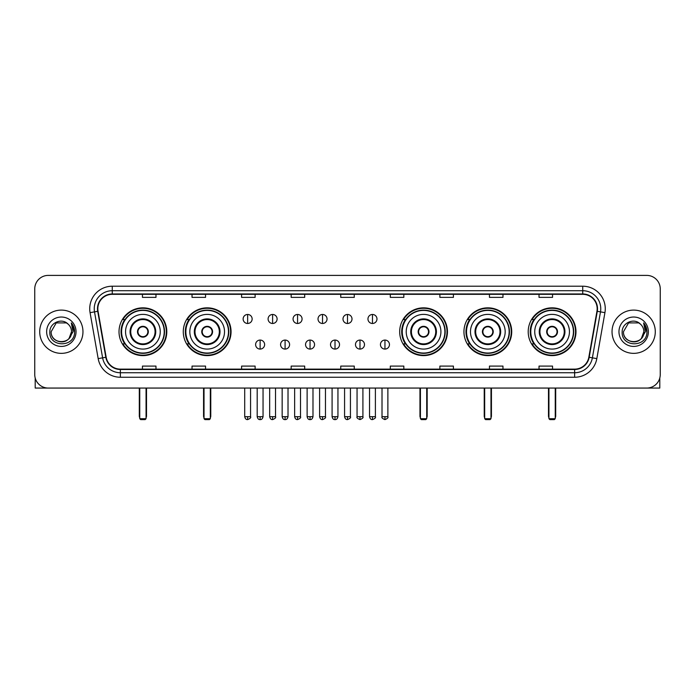 <?xml version="1.0" encoding="UTF-8"?>
<svg xmlns="http://www.w3.org/2000/svg" width="695" height="695" viewBox="0 0 695 695"><rect width="100%" height="100%" fill="white"/><g stroke="black" fill="none" stroke-linecap="round" stroke-linejoin="round"><path stroke-width="1.04" d="M528.209 331.724A23.882 23.882 0 0 0 552.091 355.614A23.882 23.882 0 0 0 575.981 331.724A23.882 23.882 0 0 0 552.091 307.842A23.882 23.882 0 0 0 528.209 331.724M463.947 331.724A23.882 23.882 0 0 0 487.829 355.614A23.882 23.882 0 0 0 511.72 331.724A23.882 23.882 0 0 0 487.829 307.842A23.882 23.882 0 0 0 463.947 331.724M399.686 331.724A23.882 23.882 0 0 0 423.568 355.614A23.882 23.882 0 0 0 447.45 331.724A23.882 23.882 0 0 0 423.568 307.842A23.882 23.882 0 0 0 399.686 331.724M183.28 331.724A23.882 23.882 0 0 0 207.171 355.614A23.882 23.882 0 0 0 231.053 331.724A23.882 23.882 0 0 0 207.171 307.842A23.882 23.882 0 0 0 183.28 331.724M119.019 331.724A23.882 23.882 0 0 0 142.909 355.614A23.882 23.882 0 0 0 166.791 331.724A23.882 23.882 0 0 0 142.909 307.842A23.882 23.882 0 0 0 119.019 331.724M124.752 343.895A21.858 21.858 0 0 1 124.752 319.561M189.014 343.895A21.858 21.858 0 0 1 189.014 319.561M405.411 343.895A21.858 21.858 0 0 1 405.411 319.561M469.672 343.895A21.858 21.858 0 0 1 469.672 319.561M533.934 343.895A21.858 21.858 0 0 1 533.934 319.561M34.75 288.911L34.75 374.536A13.518 13.518 0 0 0 48.268 388.062L646.732 388.062A13.518 13.518 0 0 0 660.25 374.536L660.25 288.911A13.518 13.518 0 0 0 646.732 275.394L48.268 275.394A13.518 13.518 0 0 0 34.75 288.911L34.75 374.536M39.711 331.724A21.632 21.632 0 0 0 61.342 353.355A21.632 21.632 0 0 0 82.966 331.724A21.632 21.632 0 0 0 61.342 310.1A21.632 21.632 0 0 0 39.711 331.724A21.632 21.632 0 0 0 61.342 353.355A21.632 21.632 0 0 0 82.966 331.724A21.632 21.632 0 0 0 61.342 310.1A21.632 21.632 0 0 0 39.711 331.724M612.034 331.724A21.632 21.632 0 0 0 633.658 353.355A21.632 21.632 0 0 0 655.289 331.724A21.632 21.632 0 0 0 633.658 310.1A21.632 21.632 0 0 0 612.034 331.724A21.632 21.632 0 0 0 633.658 353.355A21.632 21.632 0 0 0 655.289 331.724A21.632 21.632 0 0 0 633.658 310.1A21.632 21.632 0 0 0 612.034 331.724M97.839 308.745A14.421 14.421 0 0 1 112.26 294.324L582.74 294.324A14.421 14.421 0 0 1 596.944 311.247L588.839 357.213A14.421 14.421 0 0 1 574.635 369.132L120.365 369.132A14.421 14.421 0 0 1 106.161 357.213L98.056 311.247A14.421 14.421 0 0 1 97.839 308.745M97.482 308.745A14.777 14.777 0 0 0 97.708 311.308L105.814 357.273A14.777 14.777 0 0 0 120.365 369.488L574.635 369.488A14.777 14.777 0 0 0 589.186 357.273L597.292 311.308A14.777 14.777 0 0 0 582.74 293.959L112.26 293.959A14.777 14.777 0 0 0 97.482 308.745M90.072 312.654A22.535 22.535 0 0 1 112.26 286.21L582.74 286.21A22.535 22.535 0 0 1 604.928 312.654L596.823 358.62A22.535 22.535 0 0 1 574.635 377.246L120.365 377.246A22.535 22.535 0 0 1 98.177 358.62L90.072 312.654L94.511 311.873A18.027 18.027 0 0 1 112.26 290.719L582.74 290.719A18.027 18.027 0 0 1 600.489 311.873L592.383 357.838A18.027 18.027 0 0 1 574.635 372.737L120.365 372.737A18.027 18.027 0 0 1 102.617 357.838L94.511 311.873A18.027 18.027 0 0 1 94.233 308.745M646.732 275.394L48.268 275.394M48.268 388.062L646.732 388.062M660.25 374.536L660.25 288.911M589.186 357.273L592.383 357.838L600.489 311.873L604.928 312.654M340.741 294.324L340.741 297.373L354.259 297.373L354.259 294.324M291.17 294.324L291.17 297.373L304.688 297.373L304.688 294.324M241.599 294.324L241.599 297.373L255.117 297.373L255.117 294.324M192.029 294.324L192.029 297.373L205.546 297.373L205.546 294.324M142.458 294.324L142.458 297.373L155.975 297.373L155.975 294.324M390.312 294.324L390.312 297.373L403.83 297.373L403.83 294.324M439.883 294.324L439.883 297.373L453.401 297.373L453.401 294.324M489.454 294.324L489.454 297.373L502.972 297.373L502.972 294.324M539.025 294.324L539.025 297.373L552.542 297.373L552.542 294.324M354.259 369.132L354.259 366.083L340.741 366.083L340.741 369.132M304.688 369.132L304.688 366.083L291.17 366.083L291.17 369.132M255.117 369.132L255.117 366.083L241.599 366.083L241.599 369.132M205.546 369.132L205.546 366.083L192.029 366.083L192.029 369.132M155.975 369.132L155.975 366.083L142.458 366.083L142.458 369.132M403.83 369.132L403.83 366.083L390.312 366.083L390.312 369.132M453.401 369.132L453.401 366.083L439.883 366.083L439.883 369.132M502.972 369.132L502.972 366.083L489.454 366.083L489.454 369.132M552.542 369.132L552.542 366.083L539.025 366.083L539.025 369.132M68.014 324.035A10.182 10.182 0 0 1 71.524 331.724C72.15 344.868 50.526 344.868 51.152 331.724L56.243 322.906L66.433 322.906L68.014 324.035C61.759 317.485 49.727 322.88 49.84 331.724C48.693 347.448 74.183 347.865 74.6 332.488L74.617 331.724C74.582 328.387 73.47 325.451 71.29 322.923L73.044 331.724L69.144 338.274A10.182 10.182 0 0 0 71.524 331.724L69.118 338.3M69.144 338.274C63.74 345.58 50.622 340.906 51.152 331.724M46.643 331.724A14.691 14.691 0 0 0 61.342 346.423A14.691 14.691 0 0 0 76.033 331.724A14.691 14.691 0 0 0 61.342 317.033A14.691 14.691 0 0 0 46.643 331.724M71.385 323.036L74.617 332.114M35.202 378.002L35.202 388.062L87.474 388.062M125.552 331.724A17.349 17.349 0 0 1 142.909 314.375A17.349 17.349 0 0 1 160.258 331.724A17.349 17.349 0 0 1 142.909 349.081A17.349 17.349 0 0 1 125.552 331.724A17.349 17.349 0 0 0 142.909 349.081A17.349 17.349 0 0 0 160.258 331.724M130.738 331.724A12.171 12.171 0 0 0 142.909 343.895A12.171 12.171 0 0 0 155.072 331.724A12.171 12.171 0 0 0 142.909 319.561A12.171 12.171 0 0 0 130.738 331.724M125.022 319.561A21.632 21.632 0 0 0 125.022 343.895M164.22 331.724A21.319 21.319 0 0 0 142.909 310.413A21.319 21.319 0 0 0 121.59 331.724A21.319 21.319 0 0 0 142.909 353.043A21.319 21.319 0 0 0 164.22 331.724M137.497 331.724A5.404 5.404 0 0 0 142.909 337.136A5.404 5.404 0 0 0 148.313 331.724A5.404 5.404 0 0 0 142.909 326.32A5.404 5.404 0 0 0 137.497 331.724M166.34 331.724A23.43 23.43 0 0 1 122.876 343.895L125.048 343.895A21.606 21.606 0 0 0 157.2 347.926A21.606 21.606 0 0 0 157.2 315.521A21.606 21.606 0 0 0 125.048 319.561L122.876 319.561A23.43 23.43 0 0 1 166.34 331.724M137.671 330.377L137.853 330.377A5.23 5.23 0 0 1 147.957 330.377L147.679 330.377A4.961 4.961 0 0 1 142.909 336.684A4.961 4.961 0 0 1 138.14 330.377A4.961 4.961 0 0 1 147.679 330.377L148.139 330.377M148.139 333.079L147.957 333.079A5.23 5.23 0 0 1 137.853 333.079L137.671 333.079M139.747 388.062L139.747 418.703L146.063 418.703L146.063 388.062M139.747 418.703L140.651 419.606L145.159 419.606L146.063 418.703M189.822 331.724A17.349 17.349 0 0 1 207.171 314.375A17.349 17.349 0 0 1 224.52 331.724A17.349 17.349 0 0 1 207.171 349.081A17.349 17.349 0 0 1 189.822 331.724A17.349 17.349 0 0 0 207.171 349.081A17.349 17.349 0 0 0 224.52 331.724M195 331.724A12.171 12.171 0 0 0 207.171 343.895A12.171 12.171 0 0 0 219.333 331.724A12.171 12.171 0 0 0 207.171 319.561A12.171 12.171 0 0 0 195 331.724M189.283 319.561A21.632 21.632 0 0 0 189.283 343.895L187.137 343.895A23.43 23.43 0 0 0 230.601 331.724A23.43 23.43 0 0 0 187.137 319.561L189.309 319.561A21.606 21.606 0 0 1 221.462 315.521A21.606 21.606 0 0 1 221.462 347.926A21.606 21.606 0 0 1 189.309 343.895M228.481 331.724A21.319 21.319 0 0 0 207.171 310.413A21.319 21.319 0 0 0 185.852 331.724A21.319 21.319 0 0 0 207.171 353.043A21.319 21.319 0 0 0 228.481 331.724M201.759 331.724A5.404 5.404 0 0 0 207.171 337.136A5.404 5.404 0 0 0 212.574 331.724A5.404 5.404 0 0 0 207.171 326.32A5.404 5.404 0 0 0 201.759 331.724M201.932 330.377L202.115 330.377A5.23 5.23 0 0 1 212.218 330.377L211.94 330.377A4.961 4.961 0 0 1 207.171 336.684A4.961 4.961 0 0 1 202.401 330.377A4.961 4.961 0 0 1 211.94 330.377L212.401 330.377M212.401 333.079L211.94 333.079A4.961 4.961 0 0 1 202.401 333.079L201.932 333.079M211.94 333.079L212.218 333.079A5.23 5.23 0 0 1 202.115 333.079L202.401 333.079M204.017 388.062L204.017 418.703L210.324 418.703L210.324 388.062M204.017 418.703L204.912 419.606L209.421 419.606L210.324 418.703M406.219 331.724A17.349 17.349 0 0 1 423.568 314.375A17.349 17.349 0 0 1 440.917 331.724A17.349 17.349 0 0 1 423.568 349.081A17.349 17.349 0 0 1 406.219 331.724A17.349 17.349 0 0 0 423.568 349.081A17.349 17.349 0 0 0 440.917 331.724M411.405 331.724A12.171 12.171 0 0 0 423.568 343.895A12.171 12.171 0 0 0 435.739 331.724A12.171 12.171 0 0 0 423.568 319.561A12.171 12.171 0 0 0 411.405 331.724M405.689 319.561A21.632 21.632 0 0 0 405.689 343.895L403.543 343.895A23.43 23.43 0 0 0 447.007 331.724A23.43 23.43 0 0 0 403.543 319.561L405.715 319.561A21.606 21.606 0 0 1 437.867 315.521A21.606 21.606 0 0 1 437.867 347.926A21.606 21.606 0 0 1 405.715 343.895M444.887 331.724A21.319 21.319 0 0 0 423.568 310.413A21.319 21.319 0 0 0 402.257 331.724A21.319 21.319 0 0 0 423.568 353.043A21.319 21.319 0 0 0 444.887 331.724M418.164 331.724A5.404 5.404 0 0 0 423.568 337.136A5.404 5.404 0 0 0 428.98 331.724A5.404 5.404 0 0 0 423.568 326.32A5.404 5.404 0 0 0 418.164 331.724M418.329 330.377L418.52 330.377A5.23 5.23 0 0 1 428.624 330.377L428.337 330.377A4.961 4.961 0 0 1 423.568 336.684A4.961 4.961 0 0 1 418.798 330.377A4.961 4.961 0 0 1 428.337 330.377L428.806 330.377M428.806 333.079L428.337 333.079A4.961 4.961 0 0 1 418.798 333.079L418.329 333.079M428.337 333.079L428.624 333.079A5.23 5.23 0 0 1 418.52 333.079L418.798 333.079M420.414 388.062L420.414 418.703L426.721 418.703L426.721 388.062M420.414 418.703L421.318 419.606L425.827 419.606L426.721 418.703M470.48 331.724A17.349 17.349 0 0 1 487.829 314.375A17.349 17.349 0 0 1 505.178 331.724A17.349 17.349 0 0 1 487.829 349.081A17.349 17.349 0 0 1 470.48 331.724A17.349 17.349 0 0 0 487.829 349.081A17.349 17.349 0 0 0 505.178 331.724M475.667 331.724A12.171 12.171 0 0 0 487.829 343.895A12.171 12.171 0 0 0 500 331.724A12.171 12.171 0 0 0 487.829 319.561A12.171 12.171 0 0 0 475.667 331.724M469.95 319.561A21.632 21.632 0 0 0 469.95 343.895M509.148 331.724A21.319 21.319 0 0 0 487.829 310.413A21.319 21.319 0 0 0 466.519 331.724A21.319 21.319 0 0 0 487.829 353.043A21.319 21.319 0 0 0 509.148 331.724M482.426 331.724A5.404 5.404 0 0 0 487.829 337.136A5.404 5.404 0 0 0 493.242 331.724A5.404 5.404 0 0 0 487.829 326.32A5.404 5.404 0 0 0 482.426 331.724M511.268 331.724A23.43 23.43 0 0 1 467.805 343.895L469.976 343.895A21.606 21.606 0 0 0 502.129 347.926A21.606 21.606 0 0 0 502.129 315.521A21.606 21.606 0 0 0 469.976 319.561L467.805 319.561A23.43 23.43 0 0 1 511.268 331.724M482.599 330.377L482.782 330.377A5.23 5.23 0 0 1 492.885 330.377L492.599 330.377A4.961 4.961 0 0 1 487.829 336.684A4.961 4.961 0 0 1 483.06 330.377A4.961 4.961 0 0 1 492.599 330.377L493.068 330.377M493.068 333.079L492.599 333.079A4.961 4.961 0 0 1 483.06 333.079L482.599 333.079M492.599 333.079L492.885 333.079A5.23 5.23 0 0 1 482.782 333.079L483.06 333.079M484.676 388.062L484.676 418.703L490.983 418.703L490.983 388.062M484.676 418.703L485.579 419.606L490.088 419.606L490.983 418.703M534.742 331.724A17.349 17.349 0 0 1 552.091 314.375A17.349 17.349 0 0 1 569.448 331.724A17.349 17.349 0 0 1 552.091 349.081A17.349 17.349 0 0 1 534.742 331.724A17.349 17.349 0 0 0 552.091 349.081A17.349 17.349 0 0 0 569.448 331.724M539.928 331.724A12.171 12.171 0 0 0 552.091 343.895A12.171 12.171 0 0 0 564.262 331.724A12.171 12.171 0 0 0 552.091 319.561A12.171 12.171 0 0 0 539.928 331.724M534.212 319.561A21.632 21.632 0 0 0 534.212 343.895M573.41 331.724A21.319 21.319 0 0 0 552.091 310.413A21.319 21.319 0 0 0 530.78 331.724A21.319 21.319 0 0 0 552.091 353.043A21.319 21.319 0 0 0 573.41 331.724M546.687 331.724A5.404 5.404 0 0 0 552.091 337.136A5.404 5.404 0 0 0 557.503 331.724A5.404 5.404 0 0 0 552.091 326.32A5.404 5.404 0 0 0 546.687 331.724M575.529 331.724A23.43 23.43 0 0 1 532.066 343.895L534.238 343.895A21.606 21.606 0 0 0 566.39 347.926A21.606 21.606 0 0 0 566.39 315.521A21.606 21.606 0 0 0 534.238 319.561L532.066 319.561A23.43 23.43 0 0 1 575.529 331.724M546.861 330.377L547.043 330.377A5.23 5.23 0 0 1 557.147 330.377L556.86 330.377A4.961 4.961 0 0 1 552.091 336.684A4.961 4.961 0 0 1 547.321 330.377A4.961 4.961 0 0 1 556.86 330.377L557.329 330.377M557.329 333.079L556.86 333.079A4.961 4.961 0 0 1 547.321 333.079L546.861 333.079M556.86 333.079L557.147 333.079A5.23 5.23 0 0 1 547.043 333.079L547.321 333.079M548.937 388.062L548.937 418.703L555.253 418.703L555.253 388.062M548.937 418.703L549.841 419.606L554.349 419.606L555.253 418.703M247.637 314.47A4.509 4.509 0 0 0 243.128 318.97A4.509 4.509 0 0 0 247.637 323.479A4.509 4.509 0 0 0 252.146 318.97A4.509 4.509 0 0 0 247.637 314.47L247.637 323.479A4.509 4.509 0 0 0 252.146 318.97A4.509 4.509 0 0 0 247.637 314.47M272.605 314.47A4.509 4.509 0 0 0 268.096 318.97A4.509 4.509 0 0 0 272.605 323.479A4.509 4.509 0 0 0 277.105 318.97A4.509 4.509 0 0 0 272.605 314.47L272.605 323.479A4.509 4.509 0 0 0 277.105 318.97A4.509 4.509 0 0 0 272.605 314.47M297.564 314.47A4.509 4.509 0 0 0 293.064 318.97A4.509 4.509 0 0 0 297.564 323.479A4.509 4.509 0 0 0 302.073 318.97A4.509 4.509 0 0 0 297.564 314.47L297.564 323.479A4.509 4.509 0 0 0 302.073 318.97A4.509 4.509 0 0 0 297.564 314.47M322.532 314.47A4.509 4.509 0 0 0 318.023 318.97A4.509 4.509 0 0 0 322.532 323.479A4.509 4.509 0 0 0 327.041 318.97A4.509 4.509 0 0 0 322.532 314.47L322.532 323.479A4.509 4.509 0 0 0 327.041 318.97A4.509 4.509 0 0 0 322.532 314.47M347.5 314.47A4.509 4.509 0 0 0 342.991 318.97A4.509 4.509 0 0 0 347.5 323.479A4.509 4.509 0 0 0 352.009 318.97A4.509 4.509 0 0 0 347.5 314.47L347.5 323.479A4.509 4.509 0 0 0 352.009 318.97A4.509 4.509 0 0 0 347.5 314.47M372.468 314.47A4.509 4.509 0 0 0 367.959 318.97A4.509 4.509 0 0 0 372.468 323.479A4.509 4.509 0 0 0 376.977 318.97A4.509 4.509 0 0 0 372.468 314.47L372.468 323.479A4.509 4.509 0 0 0 376.977 318.97A4.509 4.509 0 0 0 372.468 314.47M260.121 340.064A4.509 4.509 0 0 0 255.612 344.572A4.509 4.509 0 0 0 260.121 349.081A4.509 4.509 0 0 0 264.63 344.572A4.509 4.509 0 0 0 260.121 340.064L260.121 349.081A4.509 4.509 0 0 0 264.63 344.572A4.509 4.509 0 0 0 260.121 340.064M285.089 340.064A4.509 4.509 0 0 0 280.58 344.572A4.509 4.509 0 0 0 285.089 349.081A4.509 4.509 0 0 0 289.589 344.572A4.509 4.509 0 0 0 285.089 340.064L285.089 349.081A4.509 4.509 0 0 0 289.589 344.572A4.509 4.509 0 0 0 285.089 340.064M310.048 340.064A4.509 4.509 0 0 0 305.548 344.572A4.509 4.509 0 0 0 310.048 349.081A4.509 4.509 0 0 0 314.557 344.572A4.509 4.509 0 0 0 310.048 340.064L310.048 349.081A4.509 4.509 0 0 0 314.557 344.572A4.509 4.509 0 0 0 310.048 340.064M335.016 340.064A4.509 4.509 0 0 0 330.507 344.572A4.509 4.509 0 0 0 335.016 349.081A4.509 4.509 0 0 0 339.525 344.572A4.509 4.509 0 0 0 335.016 340.064L335.016 349.081A4.509 4.509 0 0 0 339.525 344.572A4.509 4.509 0 0 0 335.016 340.064M359.984 340.064A4.509 4.509 0 0 0 355.475 344.572A4.509 4.509 0 0 0 359.984 349.081A4.509 4.509 0 0 0 364.493 344.572A4.509 4.509 0 0 0 359.984 340.064L359.984 349.081A4.509 4.509 0 0 0 364.493 344.572A4.509 4.509 0 0 0 359.984 340.064M384.952 340.064A4.509 4.509 0 0 0 380.443 344.572A4.509 4.509 0 0 0 384.952 349.081A4.509 4.509 0 0 0 389.452 344.572A4.509 4.509 0 0 0 384.952 340.064L384.952 349.081A4.509 4.509 0 0 0 389.452 344.572A4.509 4.509 0 0 0 384.952 340.064M659.798 378.002L659.798 388.062L607.526 388.062M640.33 324.035A10.182 10.182 0 0 1 643.848 331.724C644.474 344.868 622.85 344.868 623.476 331.724L628.567 322.906L638.757 322.906L640.33 324.035C634.083 317.485 622.051 322.88 622.164 331.724C621.017 347.448 646.506 347.865 646.923 332.488L646.941 331.724C646.906 328.387 645.794 325.451 643.613 322.923L645.368 331.724L641.468 338.274A10.182 10.182 0 0 0 643.848 331.724L641.442 338.3M641.468 338.274C636.064 345.58 622.946 340.906 623.476 331.724M618.967 331.724A14.691 14.691 0 0 0 633.658 346.423A14.691 14.691 0 0 0 648.357 331.724A14.691 14.691 0 0 0 633.658 317.033A14.691 14.691 0 0 0 618.967 331.724M643.709 323.036L646.941 332.114M582.74 286.21L582.74 293.959M94.511 311.873L97.708 311.308M120.365 377.246L120.365 369.488M574.635 369.488L574.635 377.246M98.177 358.62L105.814 357.273M597.292 311.308L600.489 311.873M112.26 286.21L112.26 293.959M592.383 357.838L596.823 358.62M155.75 331.724A12.84 12.84 0 0 0 142.909 318.883A12.84 12.84 0 0 0 130.061 331.724A12.84 12.84 0 0 0 142.909 344.572A12.84 12.84 0 0 0 155.75 331.724M139.304 388.062L139.304 416.001L139.747 416.001M146.063 416.001L146.515 416.001L146.515 388.062M220.011 331.724A12.84 12.84 0 0 0 207.171 318.883A12.84 12.84 0 0 0 194.322 331.724A12.84 12.84 0 0 0 207.171 344.572A12.84 12.84 0 0 0 220.011 331.724M203.565 388.062L203.565 416.001L204.017 416.001M210.324 416.001L210.776 416.001L210.776 388.062M436.417 331.724A12.84 12.84 0 0 0 423.568 318.883A12.84 12.84 0 0 0 410.728 331.724A12.84 12.84 0 0 0 423.568 344.572A12.84 12.84 0 0 0 436.417 331.724M419.962 388.062L419.962 416.001L420.414 416.001M426.721 416.001L427.173 416.001L427.173 388.062M500.678 331.724A12.84 12.84 0 0 0 487.829 318.883A12.84 12.84 0 0 0 474.989 331.724A12.84 12.84 0 0 0 487.829 344.572A12.84 12.84 0 0 0 500.678 331.724M484.224 388.062L484.224 416.001L484.676 416.001M490.983 416.001L491.434 416.001L491.434 388.062M564.939 331.724A12.84 12.84 0 0 0 552.091 318.883A12.84 12.84 0 0 0 539.25 331.724A12.84 12.84 0 0 0 552.091 344.572A12.84 12.84 0 0 0 564.939 331.724M548.485 388.062L548.485 416.001L548.937 416.001M555.253 416.001L555.696 416.001L555.696 388.062M247.637 416.679L244.71 416.679C245.222 418.764 246.195 419.737 247.637 419.606L247.637 416.679L250.565 416.679L250.565 388.062M272.605 416.679L269.669 416.679C270.181 418.764 271.163 419.737 272.605 419.606L272.605 416.679L275.533 416.679L275.533 388.062M297.564 416.679L294.637 416.679C295.149 418.764 296.131 419.737 297.564 419.606L297.564 416.679L300.501 416.679L300.501 388.062M322.532 416.679L319.604 416.679C320.117 418.764 321.09 419.737 322.532 419.606L322.532 416.679L325.46 416.679L325.46 388.062M347.5 416.679L344.572 416.679C345.085 418.764 346.058 419.737 347.5 419.606L347.5 416.679L350.428 416.679L350.428 388.062M372.468 416.679L369.54 416.679C370.044 418.764 371.026 419.737 372.468 419.606L372.468 416.679L375.396 416.679L375.396 388.062M260.121 416.679L257.193 416.679C257.697 418.764 258.679 419.737 260.121 419.606L260.121 416.679L263.049 416.679L263.049 388.062M285.089 416.679L282.153 416.679C282.665 418.764 283.647 419.737 285.089 419.606L285.089 416.679L288.017 416.679L288.017 388.062M310.048 416.679L307.12 416.679C307.633 418.764 308.606 419.737 310.048 419.606L310.048 416.679L312.985 416.679L312.985 388.062M335.016 416.679L332.088 416.679C332.601 418.764 333.574 419.737 335.016 419.606L335.016 416.679L337.944 416.679L337.944 388.062M359.984 416.679L357.056 416.679C356.457 417.608 357.439 418.59 359.984 419.606L359.984 416.679L362.912 416.679L362.912 388.062M384.952 416.679L382.015 416.679C381.425 417.608 382.398 418.59 384.952 419.606L384.952 416.679L387.88 416.679L387.88 388.062M139.304 416.001A3.605 3.605 0 0 0 139.747 417.747M146.063 417.747A3.605 3.605 0 0 0 146.515 416.001M203.565 416.001A3.605 3.605 0 0 0 204.017 417.747M210.324 417.747A3.605 3.605 0 0 0 210.776 416.001M419.962 416.001A3.605 3.605 0 0 0 420.414 417.747M426.721 417.747A3.605 3.605 0 0 0 427.173 416.001M484.224 416.001A3.605 3.605 0 0 0 484.676 417.747M490.983 417.747A3.605 3.605 0 0 0 491.434 416.001M548.485 416.001A3.605 3.605 0 0 0 548.937 417.747M555.253 417.747A3.605 3.605 0 0 0 555.696 416.001M244.71 416.679L244.71 388.062M250.565 416.679C251.156 417.608 250.183 418.59 247.637 419.606M269.669 416.679L269.669 388.062M275.533 416.679C276.123 417.608 275.151 418.59 272.605 419.606M294.637 416.679L294.637 388.062M300.501 416.679C301.091 417.608 300.118 418.59 297.564 419.606M319.604 416.679L319.604 388.062M325.46 416.679C326.059 417.608 325.078 418.59 322.532 419.606M344.572 416.679L344.572 388.062M350.428 416.679C351.027 417.608 350.045 418.59 347.5 419.606M369.54 416.679L369.54 388.062M375.396 416.679C375.986 417.608 375.013 418.59 372.468 419.606M257.193 416.679L257.193 388.062M263.049 416.679C262.536 418.764 261.563 419.737 260.121 419.606M282.153 416.679L282.153 388.062M288.017 416.679C287.504 418.764 286.522 419.737 285.089 419.606M307.12 416.679L307.12 388.062M312.985 416.679C312.472 418.764 311.49 419.737 310.048 419.606M332.088 416.679L332.088 388.062M337.944 416.679C337.431 418.764 336.458 419.737 335.016 419.606M357.056 416.679L357.056 388.062M362.912 416.679C363.502 417.608 362.529 418.59 359.984 419.606M382.015 416.679L382.015 388.062M387.88 416.679C388.47 417.608 387.497 418.59 384.952 419.606"/></g></svg>
